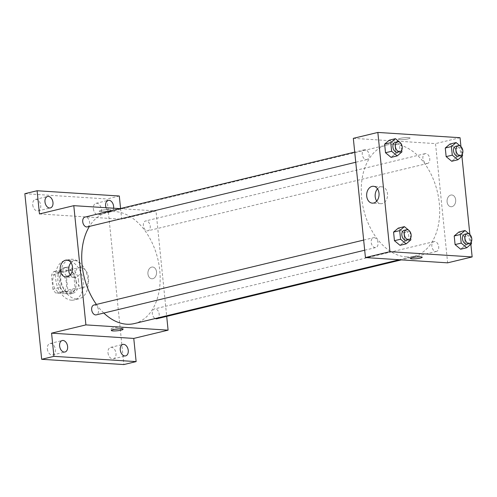 <?xml version="1.0" encoding="UTF-8"?>
<svg xmlns="http://www.w3.org/2000/svg" width="497" height="497" viewBox="0 0 497 497"><rect width="100%" height="100%" fill="white"/><g stroke="black" fill="none" stroke-linecap="round" stroke-linejoin="round"><path stroke-width="0.37" stroke-dasharray="2.48 1.86" d="M82.726 287.297A10.102 6.691 76.5 0 0 84.08 287.179A10.102 6.691 76.5 0 0 88.224 275.792A10.102 6.691 76.5 0 0 79.346 267.535A10.102 6.691 76.5 0 0 75.004 277.929A10.102 6.691 76.5 0 0 82.726 287.297M60.653 292.609A10.102 6.691 76.5 0 0 62.013 292.497A10.102 6.691 76.5 0 0 66.151 281.109A10.102 6.691 76.5 0 0 57.279 272.853A10.102 6.691 76.5 0 0 52.931 283.24A10.102 6.691 76.5 0 0 60.653 292.609M52.931 289.167L51.514 275.226A13.04 8.635 76.5 0 1 53.744 271.604L63.355 272.219A13.04 8.635 76.5 0 1 66.356 276.177L67.772 290.118A13.04 8.635 76.5 0 1 65.542 293.746L55.931 293.131A13.04 8.635 76.5 0 1 52.931 289.167L60.292 287.396L58.876 273.456L51.514 275.226M66.356 276.177L73.711 274.406L75.128 288.347L67.772 290.118M65.542 293.746L72.897 291.975L63.287 291.36L55.931 293.131M72.897 291.975A13.04 8.635 76.5 0 0 75.128 288.347M73.711 274.406A13.04 8.635 76.5 0 0 70.711 270.449L63.355 272.219M58.876 273.456A13.04 8.635 76.5 0 1 61.1 269.834L70.711 270.449M60.292 287.396A13.04 8.635 76.5 0 0 63.287 291.36M76.134 281.488A13.469 8.921 -103.5 0 1 70.158 293.994A13.469 8.921 -103.5 0 1 58.323 282.992A13.469 8.921 -103.5 0 1 63.846 267.808A13.469 8.921 -103.5 0 1 76.134 281.488M78.588 280.898A13.469 8.921 76.5 0 0 66.3 267.218A13.469 8.921 76.5 0 0 60.504 281.066A13.469 8.921 76.5 0 0 70.798 293.559A13.469 8.921 76.5 0 0 72.605 293.404A13.469 8.921 76.5 0 0 78.588 280.898M61.1 269.834L53.744 271.604M71.475 300.182A20.203 13.388 76.5 0 0 74.183 299.952A20.203 13.388 76.5 0 0 82.465 277.177A20.203 13.388 76.5 0 0 64.722 260.67A20.203 13.388 76.5 0 0 56.031 281.445A20.203 13.388 76.5 0 0 71.475 300.182M76.376 299.001A20.203 13.388 76.5 0 0 79.085 298.772A20.203 13.388 76.5 0 0 87.373 275.997A20.203 13.388 76.5 0 0 69.63 259.49A20.203 13.388 76.5 0 0 60.932 280.265A20.203 13.388 76.5 0 0 76.376 299.001M32.727 204.901A5.896 3.901 76.5 0 0 38.101 210.883A5.896 3.901 76.5 0 0 40.518 204.242A5.896 3.901 76.5 0 0 35.343 199.427A5.896 3.901 76.5 0 0 32.727 204.901M47.358 348.969A5.896 3.901 76.5 0 0 52.732 354.951A5.896 3.901 76.5 0 0 55.148 348.31A5.896 3.901 76.5 0 0 49.973 343.495A5.896 3.901 76.5 0 0 47.358 348.969M107.998 352.851A5.896 3.901 76.5 0 0 113.372 358.834A5.896 3.901 76.5 0 0 115.789 352.193A5.896 3.901 76.5 0 0 110.614 347.378A5.896 3.901 76.5 0 0 107.998 352.851M93.368 208.783A5.896 3.901 76.5 0 0 98.741 214.766A5.896 3.901 76.5 0 0 101.158 208.125A5.896 3.901 76.5 0 0 95.983 203.31A5.896 3.901 76.5 0 0 93.368 208.783M24.85 193.7L107.048 198.968L123.865 364.562M119.305 196.011L107.048 198.968M120.572 208.504L121.659 219.196L155.99 210.927L166.7 316.39M152.821 278.699A5.896 4.324 -86.3 0 0 156.567 272.524A5.896 4.324 -86.3 0 0 152.61 267.026A5.896 4.324 -86.3 0 0 147.92 272.629A5.896 4.324 -86.3 0 0 151.858 278.786A5.896 4.324 -86.3 0 0 152.821 278.699A5.896 4.324 -86.3 0 0 156.561 272.524A5.896 4.324 -86.3 0 0 152.61 267.026A5.896 4.324 -86.3 0 0 147.92 272.629A5.896 4.324 -86.3 0 0 151.858 278.786A5.896 4.324 -86.3 0 0 152.821 278.699M113.589 208.212A5.896 3.901 -103.5 0 1 110.999 211.815A5.896 3.901 -103.5 0 1 106.035 207.727M39.468 213.934L121.659 219.196M134.352 323.566A57.242 37.927 76.5 0 0 157.816 259.03A57.242 37.927 76.5 0 0 107.545 212.256A57.242 37.927 76.5 0 0 89.423 226.396M96.418 304.437A57.242 37.927 76.5 0 0 103.823 313.042M120.057 208.628L155.99 210.927M87.342 226.899A5.051 3.349 76.5 0 0 89.41 221.202A5.051 3.349 76.5 0 0 84.975 217.077M156.915 318.745A5.051 3.349 76.5 0 0 158.99 313.048A5.051 3.349 76.5 0 0 154.555 308.923A5.051 3.349 76.5 0 0 152.293 313.396A5.051 3.349 76.5 0 0 155.238 318.534M147.305 230.838A5.051 3.349 76.5 0 0 147.982 230.782A5.051 3.349 76.5 0 0 150.051 225.085A5.051 3.349 76.5 0 0 145.615 220.96A5.051 3.349 76.5 0 0 143.44 226.154A5.051 3.349 76.5 0 0 147.305 230.838M93.908 305.04A5.051 3.349 -103.5 0 1 94.585 304.984A5.051 3.349 -103.5 0 1 98.449 309.668A5.051 3.349 -103.5 0 1 96.275 314.862M100.792 211.691A5.896 0.888 174.2 0 0 107.271 211.268A5.896 0.888 174.2 0 0 110.943 210.063A5.896 0.888 174.2 0 0 104.991 209.777A5.896 0.888 174.2 0 0 99.22 211.256A5.896 0.888 174.2 0 0 100.792 211.691A5.896 0.888 174.2 0 0 107.271 211.275A5.896 0.888 174.2 0 0 110.943 210.063A5.896 0.888 174.2 0 0 104.991 209.777A5.896 0.888 174.2 0 0 99.22 211.256A5.896 0.888 174.2 0 0 100.792 211.697M115.205 329.244A5.896 0.888 -5.8 0 1 111.16 328.815A5.896 0.888 -5.8 0 1 114.838 327.61A5.896 0.888 -5.8 0 1 121.318 327.181A5.896 0.888 -5.8 0 1 122.883 327.622A5.896 0.888 -5.8 0 1 119.013 328.859M71.003 262.671A8.443 6.194 93.7 0 1 75.395 260.645A8.443 6.194 93.7 0 1 81.061 268.523A8.443 6.194 93.7 0 1 75.699 277.376A8.443 6.194 93.7 0 1 74.314 277.5A8.443 6.194 93.7 0 1 70.22 274.928M406.198 256.893A57.242 37.927 76.5 0 0 413.877 256.247A57.242 37.927 76.5 0 0 437.348 191.712A57.242 37.927 76.5 0 0 387.076 144.938A57.242 37.927 76.5 0 0 362.437 203.807A57.242 37.927 76.5 0 0 406.198 256.893M374.117 237.665A5.051 3.349 -103.5 0 1 377.981 242.35A5.051 3.349 -103.5 0 1 375.807 247.543A5.051 3.349 -103.5 0 1 371.371 243.412A5.051 3.349 -103.5 0 1 373.44 237.721A5.051 3.349 -103.5 0 1 374.117 237.665M426.836 163.519A5.051 3.349 76.5 0 0 427.513 163.463A5.051 3.349 76.5 0 0 429.582 157.766A5.051 3.349 76.5 0 0 425.146 153.641A5.051 3.349 76.5 0 0 422.972 158.835A5.051 3.349 76.5 0 0 426.836 163.519M435.77 251.482A5.051 3.349 76.5 0 0 436.447 251.426A5.051 3.349 76.5 0 0 438.522 245.729A5.051 3.349 76.5 0 0 434.08 241.604A5.051 3.349 76.5 0 0 431.912 246.798A5.051 3.349 76.5 0 0 435.77 251.482M366.196 159.636A5.051 3.349 76.5 0 0 366.873 159.58A5.051 3.349 76.5 0 0 368.942 153.884A5.051 3.349 76.5 0 0 364.506 149.759A5.051 3.349 76.5 0 0 362.332 154.952A5.051 3.349 76.5 0 0 366.196 159.636M353.324 138.346L435.521 143.608L447.629 262.838M460.042 137.706L435.521 143.608M460.943 146.584L461.93 156.331M469.876 234.547L470.864 244.294M451.972 206.659A5.896 4.324 -86.3 0 0 455.712 200.477A5.896 4.324 -86.3 0 0 451.761 194.979A5.896 4.324 -86.3 0 0 447.07 200.583A5.896 4.324 -86.3 0 0 451.009 206.74A5.896 4.324 -86.3 0 0 451.972 206.659A5.896 4.324 -86.3 0 0 455.712 200.477A5.896 4.324 -86.3 0 0 451.754 194.979A5.896 4.324 -86.3 0 0 447.064 200.583A5.896 4.324 -86.3 0 0 451.003 206.74A5.896 4.324 -86.3 0 0 451.972 206.659M389.337 140.16L394.91 144.789L395.786 153.393L391.083 157.369L395.786 153.393L394.91 144.789L389.337 140.16M458.911 232.006L464.484 236.634L465.36 245.238L460.657 249.214L465.36 245.238L464.484 236.634L458.911 232.006M449.978 144.043L455.55 148.671L456.426 157.276L451.723 161.252L456.426 157.276L455.55 148.671L449.978 144.043M398.271 228.123L403.844 232.751L404.72 241.356L400.017 245.332L404.72 241.356L403.844 232.751L398.271 228.123M399.936 139.651A5.896 0.888 174.2 0 0 406.416 139.228A5.896 0.888 174.2 0 0 410.093 138.023A5.896 0.888 174.2 0 0 404.142 137.731A5.896 0.888 174.2 0 0 398.364 139.21A5.896 0.888 174.2 0 0 399.936 139.651A5.896 0.888 174.2 0 0 406.416 139.228A5.896 0.888 174.2 0 0 410.093 138.023A5.896 0.888 174.2 0 0 404.142 137.737A5.896 0.888 174.2 0 0 398.37 139.216A5.896 0.888 174.2 0 0 399.936 139.651M410.479 258.434L410.479 258.44A5.896 0.888 -5.8 0 1 410.479 258.434A5.896 0.888 -5.8 0 1 414.15 257.229A5.896 0.888 -5.8 0 1 420.63 256.806A5.896 0.888 -5.8 0 1 422.202 257.247L422.202 257.247M377.503 188.86A8.443 6.194 93.7 0 1 381.901 186.829A8.443 6.194 93.7 0 1 387.567 194.712A8.443 6.194 93.7 0 1 382.205 203.565A8.443 6.194 93.7 0 1 380.82 203.683A8.443 6.194 93.7 0 1 376.72 201.111M410.006 231.608L410.659 238.044M406.459 240.163A5.051 3.349 76.5 0 0 408.528 234.466A5.051 3.349 76.5 0 0 404.092 230.341M409.975 231.279L403.844 232.751M410.851 239.883L404.72 241.356M401.073 143.645L401.725 150.082M397.519 152.2A5.051 3.349 76.5 0 0 399.594 146.503A5.051 3.349 76.5 0 0 395.158 142.378M401.042 143.316L394.91 144.789M401.911 151.92L395.786 153.393M470.647 235.491L471.305 241.927M467.099 244.046A5.051 3.349 76.5 0 0 469.168 238.349A5.051 3.349 76.5 0 0 464.732 234.224M470.616 235.162L464.484 236.634M471.491 243.766L465.36 245.238M461.713 147.528L462.365 153.964M458.166 156.083A5.051 3.349 76.5 0 0 460.234 150.386A5.051 3.349 76.5 0 0 455.799 146.261M461.682 147.199L455.55 148.671M462.552 155.803L456.426 157.276M62.013 292.497L84.08 287.179M57.279 272.853L79.346 267.535M66.3 267.218L63.846 267.808M72.605 293.404L70.158 293.994M69.63 259.49L64.722 260.67M79.085 298.772L74.183 299.952M98.741 214.766L110.999 211.815M95.983 203.31L108.24 200.359M113.372 358.834L125.635 355.883M110.614 347.378L122.877 344.421M52.732 354.951L64.995 352M49.973 343.495L62.237 340.538M38.101 210.883L50.359 207.932M35.343 199.427L47.6 196.477M111.16 328.815L111.328 330.48M122.883 327.622L123.057 329.294M75.395 260.645L66.902 260.099M74.314 277.5L65.821 276.953M387.076 144.938L107.545 212.256M413.877 256.247L399.346 259.745M364.686 250.221L375.807 247.543M363.655 240.076L373.44 237.721M425.146 153.641L145.615 220.96M427.513 163.463L147.982 230.782M434.08 241.604L154.555 308.923M436.447 251.426L401.365 259.875M364.506 149.759L354.721 152.113M366.873 159.58L355.753 162.258M381.901 186.829L373.402 186.282M380.82 203.683L372.328 203.143"/><path stroke-width="0.75" d="M166.7 316.39L168.098 330.157L133.768 338.426L136.128 361.605L123.865 364.562L41.673 359.294L24.85 193.7L37.107 190.749L119.305 196.011L120.572 208.504M128.251 350.41A5.896 3.901 -103.5 0 1 125.635 355.883A5.896 3.901 -103.5 0 1 120.262 349.894A5.896 3.901 -103.5 0 1 122.877 344.421A5.896 3.901 -103.5 0 1 128.251 350.41M67.611 346.527A5.896 3.901 -103.5 0 1 64.995 352A5.896 3.901 -103.5 0 1 59.615 346.011A5.896 3.901 -103.5 0 1 62.237 340.538A5.896 3.901 -103.5 0 1 67.611 346.527M133.768 338.426L51.576 333.158L53.931 356.343L41.673 359.294M136.128 361.605L53.931 356.343M168.098 330.157L85.906 324.895L51.576 333.158M85.906 324.895L73.792 205.665L39.468 213.934L37.107 190.749M67.207 276.835A8.443 6.194 93.7 0 1 65.821 276.953A8.443 6.194 93.7 0 1 60.18 268.132A8.443 6.194 93.7 0 1 66.902 260.099A8.443 6.194 93.7 0 1 72.568 267.982A8.443 6.194 93.7 0 1 67.207 276.835M52.974 202.459A5.896 3.901 -103.5 0 1 50.359 207.932A5.896 3.901 -103.5 0 1 44.985 201.95A5.896 3.901 -103.5 0 1 47.6 196.477A5.896 3.901 -103.5 0 1 52.974 202.459M106.035 207.727A5.896 3.901 -103.5 0 1 105.625 205.833A5.896 3.901 -103.5 0 1 108.24 200.359A5.896 3.901 -103.5 0 1 113.614 206.342A5.896 3.901 -103.5 0 1 113.589 208.212M103.823 313.042A57.242 37.927 76.5 0 0 126.667 324.212A57.242 37.927 76.5 0 0 134.352 323.566L399.346 259.745M89.423 226.396A57.242 37.927 76.5 0 0 96.418 304.437M73.792 205.665L120.057 208.628M354.721 152.113L84.975 217.077A5.051 3.349 76.5 0 0 82.8 222.271A5.051 3.349 76.5 0 0 86.664 226.955A5.051 3.349 76.5 0 0 87.342 226.899L355.753 162.258M155.238 318.534A5.051 3.349 76.5 0 0 156.238 318.801A5.051 3.349 76.5 0 0 156.915 318.745L401.365 259.875M364.686 250.221L96.275 314.862A5.051 3.349 -103.5 0 1 91.839 310.737A5.051 3.349 -103.5 0 1 93.908 305.04L363.655 240.076M121.485 328.852A5.896 0.888 -5.8 0 1 123.057 329.294A5.896 0.888 -5.8 0 1 117.286 330.766A5.896 0.888 -5.8 0 1 111.328 330.48A5.896 0.888 -5.8 0 1 115.006 329.275A5.896 0.888 -5.8 0 1 121.485 328.852M119.013 328.859A5.896 0.888 -5.8 0 1 115.205 329.244M70.22 274.928A8.443 6.194 93.7 0 1 71.003 262.671M470.864 244.294L472.15 256.93L447.629 262.838L365.438 257.57L353.324 138.346L377.844 132.438L460.042 137.706L460.943 146.584M461.93 156.331L469.876 234.547M401.725 150.082L401.911 151.92L397.215 155.89L391.083 157.369L385.51 152.734L384.635 144.13L389.337 140.16L395.463 138.682L399.986 142.44M471.305 241.927L471.491 243.766L466.789 247.736L460.657 249.214L455.084 244.58L454.208 235.976L458.911 232.006L465.043 230.527L469.559 234.286M472.15 256.93L389.952 251.668L377.844 132.438M462.365 153.964L462.552 155.803L457.855 159.773L451.723 161.252L446.151 156.617L445.275 148.013L449.978 144.043L456.109 142.564L460.626 146.323M410.659 238.044L410.851 239.883L406.148 243.853L400.017 245.332L394.444 240.697L393.568 232.093L398.271 228.123L404.403 226.644L408.919 230.403M389.952 251.668L365.438 257.57M373.707 203.018A8.443 6.194 93.7 0 1 372.328 203.143A8.443 6.194 93.7 0 1 366.68 194.315A8.443 6.194 93.7 0 1 373.402 186.282A8.443 6.194 93.7 0 1 379.068 194.165A8.443 6.194 93.7 0 1 373.707 203.018M420.63 256.812A5.896 0.888 -5.8 0 1 422.202 257.247A5.896 0.888 -5.8 0 1 416.43 258.726A5.896 0.888 -5.8 0 1 410.479 258.44A5.896 0.888 -5.8 0 1 414.15 257.235A5.896 0.888 -5.8 0 1 420.63 256.812M422.202 257.247A5.896 0.888 -5.8 0 1 416.43 258.726A5.896 0.888 -5.8 0 1 410.479 258.44M376.72 201.111A8.443 6.194 93.7 0 1 377.503 188.86M409.081 230.533L410.006 231.608M406.148 243.853L400.576 239.225L399.7 230.62L404.403 226.644M406.546 229.751L404.092 230.341A5.051 3.349 76.5 0 0 401.918 235.535A5.051 3.349 76.5 0 0 405.776 240.219A5.051 3.349 76.5 0 0 406.459 240.163L408.907 239.573A5.051 3.349 76.5 0 0 410.982 233.876A5.051 3.349 76.5 0 0 406.546 229.751A5.051 3.349 76.5 0 0 404.372 234.944A5.051 3.349 76.5 0 0 408.23 239.629A5.051 3.349 76.5 0 0 408.907 239.573M400.017 245.332L394.444 240.697L393.568 232.093L398.271 228.123M400.576 239.225L394.444 240.697M399.7 230.62L393.568 232.093M400.147 142.571L401.073 143.645M397.215 155.89L391.636 151.262L390.766 142.658L395.463 138.682M397.606 141.788L395.158 142.378A5.051 3.349 76.5 0 0 392.984 147.572A5.051 3.349 76.5 0 0 396.842 152.256A5.051 3.349 76.5 0 0 397.519 152.2L399.973 151.61A5.051 3.349 76.5 0 0 402.042 145.913A5.051 3.349 76.5 0 0 397.606 141.788A5.051 3.349 76.5 0 0 395.432 146.982A5.051 3.349 76.5 0 0 399.296 151.666A5.051 3.349 76.5 0 0 399.973 151.61M391.083 157.369L385.51 152.734L384.635 144.13L389.337 140.16M391.636 151.262L385.51 152.734M390.766 142.658L384.635 144.13M469.721 234.416L470.647 235.491M466.789 247.736L461.216 243.108L460.34 234.503L465.043 230.527M467.186 233.633L464.732 234.224A5.051 3.349 76.5 0 0 462.558 239.417A5.051 3.349 76.5 0 0 466.422 244.102A5.051 3.349 76.5 0 0 467.099 244.046L469.553 243.455A5.051 3.349 76.5 0 0 471.622 237.759A5.051 3.349 76.5 0 0 467.186 233.633A5.051 3.349 76.5 0 0 465.012 238.827A5.051 3.349 76.5 0 0 468.87 243.511A5.051 3.349 76.5 0 0 469.553 243.455M460.657 249.214L455.084 244.58L454.208 235.976L458.911 232.006M461.216 243.108L455.084 244.58M460.34 234.503L454.208 235.976M460.787 146.453L461.713 147.528M457.855 159.773L452.282 155.145L451.406 146.54L456.109 142.564M458.253 145.671L455.799 146.261A5.051 3.349 76.5 0 0 453.624 151.455A5.051 3.349 76.5 0 0 457.482 156.139A5.051 3.349 76.5 0 0 458.166 156.083L460.613 155.493A5.051 3.349 76.5 0 0 462.688 149.796A5.051 3.349 76.5 0 0 458.253 145.671A5.051 3.349 76.5 0 0 456.078 150.864A5.051 3.349 76.5 0 0 459.936 155.549A5.051 3.349 76.5 0 0 460.613 155.493M451.723 161.252L446.151 156.617L445.275 148.013L449.978 144.043M452.282 155.145L446.151 156.617M451.406 146.54L445.275 148.013"/></g></svg>
